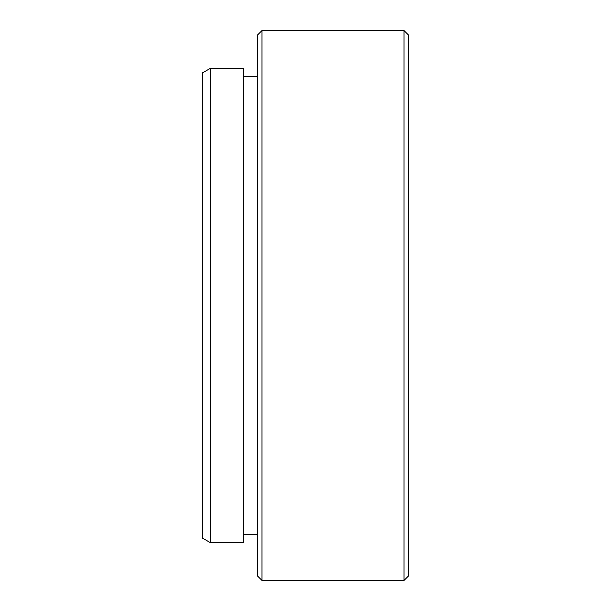 <?xml version="1.0" encoding="UTF-8"?>
<svg xmlns="http://www.w3.org/2000/svg" width="611" height="611" viewBox="0 0 611 611"><rect width="100%" height="100%" fill="white"/><g stroke="black" fill="none" stroke-linecap="round" stroke-linejoin="round"><path stroke-width="0.92" d="M210.329 542.644L202.394 538.062L202.394 72.938L210.329 68.356L210.329 542.644L243.636 542.644L243.636 68.356L210.329 68.356M408.606 35.133L408.606 575.868L404.024 580.45L404.024 30.55L408.606 35.133M261.966 580.45L257.384 575.868L257.384 35.133L261.966 30.55L261.966 580.45L404.024 580.45M243.636 534.396L257.384 534.396M261.966 30.55L404.024 30.55M243.636 76.604L257.384 76.604"/></g></svg>

